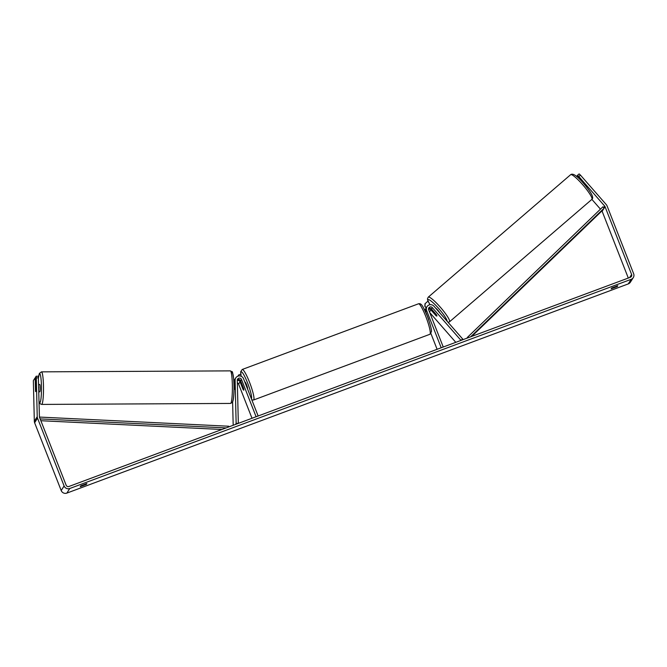 <?xml version="1.0" encoding="UTF-8"?>
<svg xmlns="http://www.w3.org/2000/svg" width="667" height="667" viewBox="0 0 667 667"><rect width="100%" height="100%" fill="white"/><g stroke="black" fill="none" stroke-linecap="round" stroke-linejoin="round"><path stroke-width="1" d="M234.384 389.32L234.234 381.674A4.394 4.31 -147.7 0 1 234.892 379.298L235.759 377.914A4.394 4.31 -147.7 0 1 243.547 378.748L258.137 415.983L256.103 416.742L241.512 379.506L240.637 380.882L243.555 388.327A3.66 0.542 69.6 0 1 243.747 390.187A3.66 0.542 69.6 0 1 242.98 389.245L240.062 381.799A2.193 2.159 32.3 0 0 237.294 380.507M241.512 379.506A2.193 2.159 -147.7 0 0 237.294 380.282L238.327 423.362L236.143 423.378L235.109 380.298A4.394 4.31 -147.7 0 1 235.759 377.914M237.352 382.841A2.193 2.159 -147.7 0 1 238.603 384.1L252.001 418.267M234.634 379.773A4.394 4.31 32.3 0 0 233.817 381.307M233.183 425.279L232.616 401.893M236.143 423.378L235.484 424.42M237.319 379.865A2.193 2.159 -147.7 0 1 240.637 380.882M428.514 309.255A2.193 2.159 -147.7 0 1 430.865 309.905L435.734 315.299M435.651 315.366A3.66 0.65 -130.6 0 0 436.877 316.033A3.66 0.65 -130.6 0 0 436.902 316.008A3.66 0.65 -130.6 0 0 436.226 314.449L431.449 308.988A2.193 2.159 32.3 0 0 428.531 308.621M426.972 306.67A4.394 4.31 32.3 0 0 426.613 310.53L441.204 347.765L443.238 347.007L428.648 309.771A2.193 2.159 32.3 0 1 432.316 307.612L461.014 340.387L462.648 338.978L433.959 306.203A4.394 4.31 32.3 0 0 426.972 306.67L426.096 308.046A4.394 4.31 32.3 0 0 425.746 311.906L428.664 319.36A3.66 0.542 69.6 0 1 428.914 320.477M430.907 333.492L437.102 349.3M424.921 310.547A4.394 4.31 -147.7 0 1 425.838 308.529M462.648 338.978L461.989 340.02M455.794 342.338L429.748 312.581M436.468 314.816L433 310.922A3.66 0.584 -130.7 0 0 432.108 310.488A3.66 0.584 -130.7 0 0 432.091 310.514A3.66 0.584 -130.7 0 0 432.558 311.664L435.993 315.591A3.66 0.584 -130.7 0 0 436.877 316.033M436.902 316.008A3.66 0.584 -130.7 0 0 436.435 314.849M439.786 312.856A3.66 0.584 -130.7 0 0 437.819 310.138A3.66 0.584 -130.7 0 0 435.518 307.987M616.975 285.885L617.25 286.577L611.147 288.853L611.681 288.011L617.784 285.734L617.25 286.577M86.076 483.7L86.351 484.4L86.885 483.55L80.782 485.826L80.248 486.677L86.351 484.4M35.943 384.942A3.66 0.434 -90.3 0 0 35.726 384.509A3.66 0.434 -90.3 0 0 35.659 384.551A3.66 0.434 -90.3 0 0 35.384 385.985L35.509 391.145A3.66 0.434 -90.3 0 0 35.609 391.587L36.06 389.878L35.743 376.872L36.151 376.23L38.327 376.213L39.411 416.658A2.193 2.159 32.3 0 0 39.561 417.4L66.133 485.192A2.193 2.159 32.3 0 0 68.968 486.468L630.382 277.28A2.193 2.159 32.3 0 0 631.616 274.496L605.044 206.695A2.193 2.159 32.3 0 0 604.652 206.045L578.806 176.522L577.497 175.313L577.097 175.946L585.759 185.843A3.66 0.65 -130.6 0 1 586.076 186.343M35.768 377.78L35.168 377.789L33.35 380.657L34.325 421.269A4.394 4.31 32.3 0 0 34.626 422.753L61.197 490.545A4.394 4.31 32.3 0 0 66.858 493.096L628.272 283.909A4.394 4.31 32.3 0 0 630.39 282.191L633.291 277.597A4.394 4.31 32.3 0 0 633.65 273.737L607.078 205.936A4.394 4.31 32.3 0 0 606.295 204.636L580.448 175.113L578.806 176.522M39.036 401.075A14.449 1.726 -90.3 0 0 40.087 402.418A14.449 1.726 -90.3 0 0 41.437 385.876A14.449 1.726 -90.3 0 0 39.403 373.87A14.449 1.726 -90.3 0 0 38.478 377.856L36.293 377.872L37.235 416.675A4.394 4.31 32.3 0 0 37.527 418.159L64.099 485.951A4.394 4.31 32.3 0 0 69.76 488.502L631.174 279.315A4.394 4.31 32.3 0 0 633.291 277.597M577.497 175.313L579.139 173.904L580.448 175.113M576.788 176.638L577.305 176.188M600.45 209.155L591.887 199.375L592.338 198.824C593.663 197.09 591.012 192.254 584.384 184.317C577.43 176.055 572.853 172.853 570.644 174.696A16.283 2.601 49.3 0 1 582.941 185.009A16.283 2.601 49.3 0 1 591.962 199.275A16.283 2.601 49.3 0 1 591.871 199.383L449.491 321.836A16.283 2.601 -130.7 0 0 449.583 321.727A16.283 2.601 -130.7 0 0 440.562 307.462A16.283 2.601 -130.7 0 0 428.264 297.148L570.644 174.696M628.306 278.056L602.143 211.289A2.193 2.159 32.3 0 0 601.951 210.914M36.293 377.872L36.151 376.23M35.168 377.789L35.509 391.037M247.482 388.794A3.66 0.542 -110.4 0 0 246.565 384.792A3.66 0.542 -110.4 0 0 244.922 381.941L244.814 381.983M241.779 383.942A3.66 0.542 -110.4 0 0 241.196 383.325A3.66 0.542 -110.4 0 0 241.271 384.742L243.163 389.578A3.66 0.542 -110.4 0 0 243.747 390.187A3.66 0.542 -110.4 0 0 243.672 388.769L241.829 383.917M237.969 376.171L238.544 375.004L240.77 374.17M238.544 375.004L238.036 376.146M427.989 301.084L425.004 303.777L424.837 306.336L426.205 307.887M424.837 306.336L426.363 307.629M424.996 306.07L425.162 303.518M39.695 391.762A3.66 0.434 -90.3 0 0 39.762 391.804A3.66 0.434 -90.3 0 0 39.828 391.762A3.66 0.434 -90.3 0 0 40.178 387.861A3.66 0.434 -90.3 0 0 39.728 384.484L38.636 384.492M38.728 388.161A3.66 0.434 -90.3 0 0 38.703 387.01M234.067 389.32A3.66 0.434 -90.3 0 0 233.95 384.159L234.3 384.159M40.862 420.719L221.903 429.481M40.153 418.909L226.121 427.914M39.461 417.067L228.789 426.23L228.764 426.922M470.652 336.793L604.144 208.129L603.051 209.855L471.794 336.368M604.144 208.129L602.86 206.828L467.517 337.277L468.009 337.777M467.517 337.277L466.95 338.177M235.109 380.298L234.234 381.674M240.062 381.799L238.603 384.1M426.613 310.53L425.746 311.906M430.865 309.905L429.531 312.023M432.316 307.612L431.449 308.988M430.065 304.711A14.449 2.309 49.3 0 1 428.006 299.808A14.449 2.309 49.3 0 1 438.186 307.937A14.449 2.309 49.3 0 1 447.09 321.202M631.174 279.315L628.272 283.909M69.76 488.502L66.858 493.096M604.652 206.045L603.652 207.629M605.044 206.695L602.143 211.289M631.616 274.496L629.69 277.539M37.235 416.675L34.325 421.269M37.527 418.159L34.626 422.753M64.099 485.951L61.197 490.545M418.501 303.793L242.213 369.476A16.283 2.418 69.6 0 1 249.508 382.183A16.283 2.418 69.6 0 1 253.577 399.992L429.865 334.3A16.283 2.418 -110.4 0 0 425.796 316.492A16.283 2.418 -110.4 0 0 418.501 303.793C421.777 303.001 423.003 306.537 427.322 316.116C430.357 324.529 431.732 329.715 431.441 331.682L429.865 334.3M251.401 398.791A14.449 2.151 -110.4 0 0 247.632 383.1A14.449 2.151 -110.4 0 0 242.104 372.336A14.449 2.151 -110.4 0 0 241.204 376.305M230.357 370.877L41.479 371.853A16.283 1.943 89.7 0 1 43.488 386.852A16.283 1.943 89.7 0 1 41.946 404.21A16.283 1.943 89.7 0 1 41.646 404.419L230.524 403.435A16.283 1.943 -90.3 0 0 230.824 403.235A16.283 1.943 -90.3 0 0 232.374 385.868A16.283 1.943 -90.3 0 0 230.357 370.877C233 372.72 231.949 369.176 233.592 378.231C234.384 387.068 234.025 400.725 232.249 402.526L230.524 403.435M231.908 372.878A14.449 1.726 89.7 0 1 233.95 384.876A14.449 1.726 89.7 0 1 232.6 401.417M234.309 380.215L233.8 381.015M425.521 308.971L424.746 310.197M449.491 321.836L448.116 322.378M430.023 304.719L427.672 300.225L427.472 298.766L428.264 297.148M586.727 187.16L587.527 186.477M242.213 369.476L240.662 371.802L241.162 376.288M251.834 399.908L253.577 399.992M41.479 371.853L39.37 373.437L38.469 377.722M39.762 391.804L38.819 391.812M39.045 401.367L40.137 403.777L41.646 404.419"/></g></svg>
